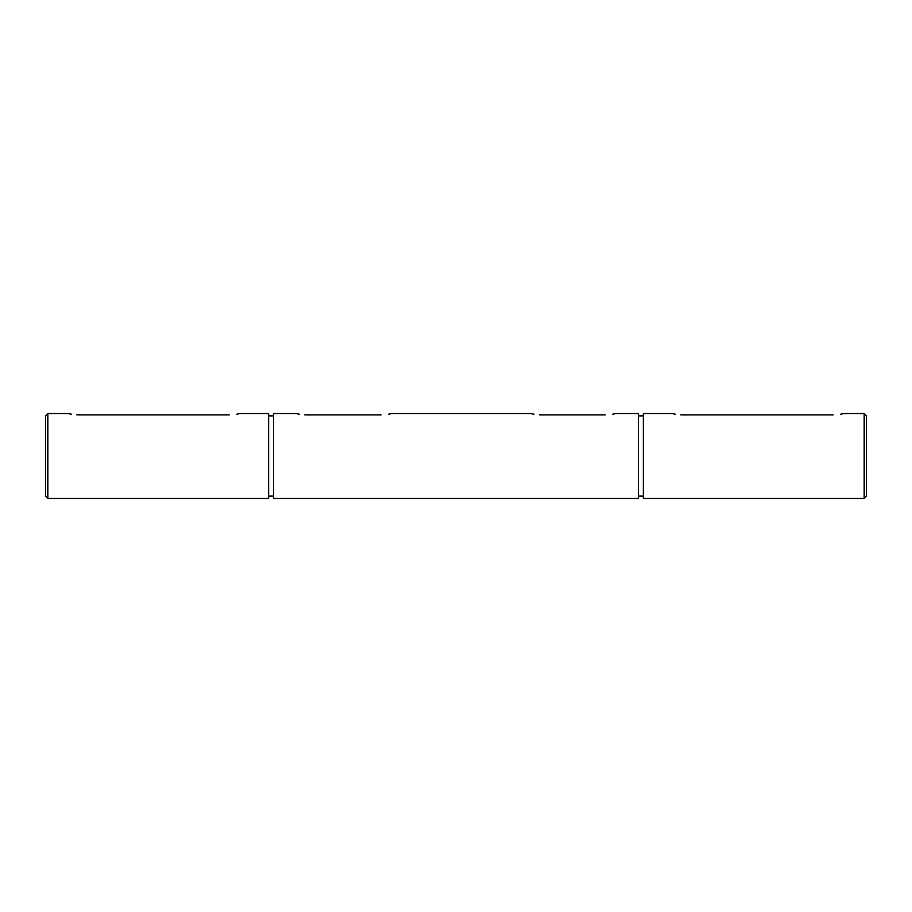 <?xml version="1.0" encoding="UTF-8"?>
<svg xmlns="http://www.w3.org/2000/svg" width="912" height="912" viewBox="0 0 912 912"><rect width="100%" height="100%" fill="white"/><g stroke="black" fill="none" stroke-linecap="round" stroke-linejoin="round"><path stroke-width="1.37" d="M864.177 413.546L866.4 415.769L866.4 496.231L864.177 498.454L864.177 413.546L843.76 413.546M47.823 498.454L45.6 496.231L45.6 415.769L47.823 413.546L47.823 498.454L268.641 498.454L268.641 413.546L239.845 413.546M605.203 414.892C618.895 413.421 618.895 413.421 605.203 414.892L541.511 414.892C527.82 413.421 527.82 413.421 541.511 414.892L539.425 414.835M531.696 413.74L534.01 414.208M612.773 414.196L615.007 413.74M388.672 414.196L390.895 413.74M381.091 414.892C394.782 413.421 394.782 413.421 381.091 414.892L306.797 414.892C293.105 413.421 293.105 413.421 306.797 414.892L304.711 414.835M296.97 413.74L299.296 414.208M296.183 413.546L273.543 413.546L273.543 498.454L638.457 498.454L638.457 413.546L615.817 413.546M229.243 414.892C242.923 413.421 242.923 413.421 229.243 414.892L78.854 414.892C65.162 413.421 65.162 413.421 78.854 414.892L76.768 414.835M69.027 413.74L71.353 414.208M236.812 414.196L239.047 413.74M840.716 414.196L842.95 413.74M833.146 414.892C846.838 413.421 846.838 413.421 833.146 414.892L682.757 414.892C669.077 413.421 669.077 413.421 682.757 414.892L680.683 414.835M672.942 413.74L675.256 414.208M864.177 498.454L643.359 498.454L643.359 413.546L672.155 413.546M643.359 415.883L638.457 415.883M530.909 413.546L391.704 413.546M273.543 415.883L268.641 415.883M68.24 413.546L47.823 413.546M273.543 496.117L268.641 496.117M643.359 496.117L638.457 496.117"/></g></svg>
